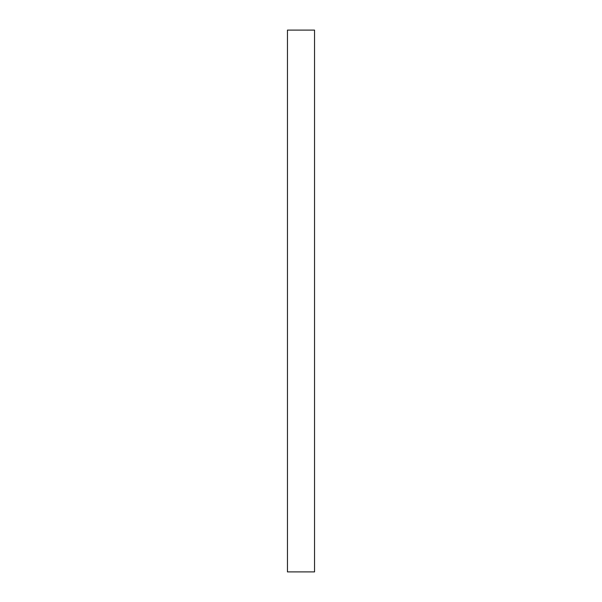 <?xml version="1.0" encoding="UTF-8"?>
<svg xmlns="http://www.w3.org/2000/svg" width="602" height="602" viewBox="0 0 602 602"><rect width="100%" height="100%" fill="white"/><g stroke="black" fill="none" stroke-linecap="round" stroke-linejoin="round"><path stroke-width="0.9" d="M287.455 571.9L287.455 30.1L314.545 30.1L314.545 571.9L287.455 571.9"/></g></svg>
